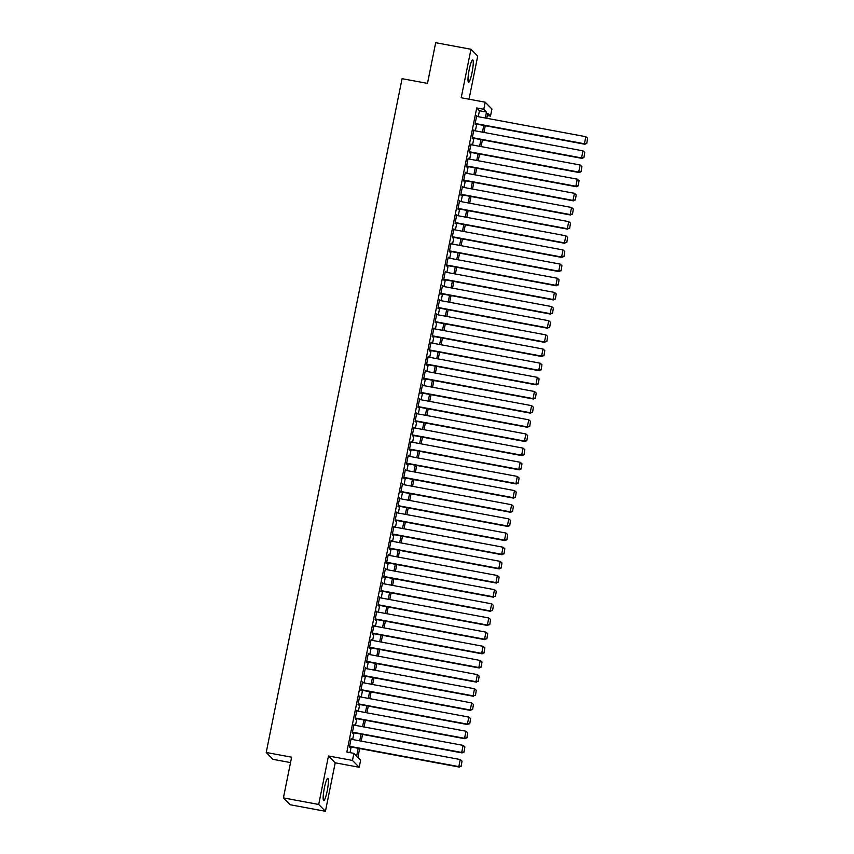 <?xml version="1.0" encoding="UTF-8"?>
<svg xmlns="http://www.w3.org/2000/svg" width="854" height="854" viewBox="0 0 854 854"><rect width="100%" height="100%" fill="white"/><g stroke="black" fill="none" stroke-linecap="round" stroke-linejoin="round"><path stroke-width="1.28" d="M327.199 790.921A11.326 1.665 100.5 0 0 327.851 778.346A11.326 1.665 100.5 0 0 324.36 788.029A11.326 1.665 100.5 0 0 323.709 800.604A11.326 1.665 100.5 0 0 327.199 790.921M472.048 72.526A11.326 1.665 100.5 0 0 472.7 59.951A11.326 1.665 100.5 0 0 469.209 69.644A11.326 1.665 100.5 0 0 468.558 82.219A11.326 1.665 100.5 0 0 472.048 72.526M359.683 748.563L357.901 757.423L360.634 760.199L359.203 767.276L352.467 760.434L353.898 753.356L356.63 756.132L358.21 748.285M335.206 762.814L328.48 755.971L318.702 804.457L283.411 797.892L290.147 804.746L325.438 811.3L335.206 762.814L359.203 767.276M290.531 762.59L272.949 759.323L266.213 752.47L402.074 78.675L427.48 83.393L435.689 42.7L470.97 49.254L461.203 97.74L485.189 102.202L491.925 109.045L490.495 116.123L487.773 113.347L486.78 118.279M469.017 99.192L477.706 56.108L470.97 49.254M487.324 115.536L490.495 116.123M318.702 804.457L325.438 811.3M351.538 739.329L351.154 738.518L349.446 747.015L349.894 747.474L350.044 746.77M354.399 725.174L354.015 724.363L352.296 732.86L352.755 733.319L352.894 732.615M357.25 711.019L356.865 710.208L355.157 718.705L355.606 719.164L355.755 718.46M360.1 696.864L359.715 696.053L358.007 704.55L358.466 705.009L358.605 704.304M362.961 682.709L362.576 681.898L360.858 690.395L361.317 690.854L361.455 690.149M365.811 668.554L365.427 667.743L363.719 676.24L364.167 676.699L364.316 675.994M368.672 654.399L368.277 653.588L366.569 662.085L367.028 662.544L367.167 661.839M371.522 640.244L371.138 639.432L369.419 647.93L369.878 648.389L370.017 647.684M374.372 626.089L373.988 625.277L372.28 633.775L372.728 634.234L372.878 633.529M377.233 611.923L376.849 611.122L375.13 619.62L375.589 620.079L375.728 619.374M380.083 597.768L379.699 596.967L377.991 605.465L378.439 605.924L378.589 605.219M382.944 583.613L382.549 582.812L380.841 591.299L381.3 591.769L381.439 591.064M385.794 569.458L385.41 568.657L383.692 577.144L384.151 577.614L384.289 576.898M388.645 555.303L388.26 554.502L386.552 562.989L387.001 563.459L387.15 562.743M391.506 541.148L391.111 540.347L389.403 548.834L389.862 549.303L390 548.588M394.356 526.993L393.972 526.192L392.253 534.679L392.712 535.148L392.851 534.433M397.206 512.838L396.822 512.037L395.114 520.524L395.562 520.993L395.712 520.278M400.067 498.683L399.683 497.882L397.964 506.369L398.423 506.838L398.562 506.123M402.917 484.528L402.533 483.727L400.825 492.214L401.273 492.683L401.423 491.968M405.778 470.373L405.383 469.572L403.675 478.059L404.134 478.518L404.273 477.813M408.628 456.217L408.244 455.417L406.525 463.903L406.984 464.362L407.123 463.658M411.479 442.062L411.094 441.251L409.386 449.748L409.835 450.207L409.984 449.503M414.339 427.907L413.955 427.096L412.236 435.593L412.695 436.052L412.834 435.348M417.19 413.752L416.805 412.941L415.087 421.438L415.546 421.897L415.684 421.193M420.04 399.597L419.656 398.786L417.948 407.283L418.396 407.742L418.545 407.038M422.901 385.442L422.516 384.631L420.798 393.128L421.257 393.587L421.396 392.883M425.751 371.287L425.367 370.476L423.659 378.973L424.107 379.432L424.257 378.728M428.612 357.132L428.217 356.321L426.509 364.818L426.968 365.277L427.107 364.573M431.462 342.977L431.078 342.166L429.359 350.663L429.818 351.122L429.957 350.418M434.312 328.822L433.928 328.011L432.22 336.508L432.668 336.967L432.818 336.262M437.173 314.667L436.789 313.856L435.07 322.353L435.529 322.812L435.668 322.107M440.023 300.512L439.639 299.701L437.921 308.198L438.38 308.657L438.518 307.952M442.874 286.357L442.489 285.546L440.781 294.043L441.23 294.502L441.379 293.797M445.735 272.191L445.35 271.391L443.632 279.888L444.091 280.347L444.229 279.642M448.585 258.036L448.201 257.235L446.493 265.733L446.941 266.192L447.09 265.487M451.446 243.881L451.051 243.08L449.343 251.578L449.802 252.037L449.941 251.332M454.296 229.726L453.912 228.925L452.193 237.412L452.652 237.882L452.791 237.177M457.146 215.571L456.762 214.77L455.054 223.257L455.502 223.727L455.652 223.011M460.007 201.416L459.623 200.615L457.904 209.102L458.363 209.572L458.502 208.856M462.857 187.261L462.473 186.46L460.754 194.947L461.213 195.417L461.352 194.701M465.708 173.106L465.323 172.305L463.615 180.792L464.064 181.261L464.213 180.546M468.568 158.951L468.184 158.15L466.465 166.637L466.924 167.106L467.063 166.391M471.419 144.796L471.034 143.995L469.326 152.482L469.775 152.951L469.924 152.236M474.28 130.641L473.885 129.84L472.177 138.327L472.636 138.796L472.774 138.081M478.24 116.688L479.436 110.742L476.713 107.967L346.841 752.043L353.898 753.356M350.012 752.63L351.154 746.972M352.649 739.532L354.004 732.817M355.51 725.377L356.865 718.662M358.36 711.222L359.715 704.507M361.21 697.067L362.566 690.352M364.071 682.912L365.427 676.197M366.921 668.757L368.277 662.042M369.782 654.602L371.127 647.887M372.632 640.447L373.988 633.732M375.482 626.292L376.838 619.577M378.343 612.137L379.699 605.422M381.194 597.981L382.549 591.267M384.044 583.826L385.4 577.112M386.905 569.671L388.26 562.957M389.755 555.516L391.111 548.802M392.616 541.361L393.961 534.647M395.466 527.206L396.822 520.492M398.316 513.051L399.672 506.337M401.177 498.885L402.533 492.182M404.027 484.73L405.383 478.026M406.878 470.575L408.233 463.861M409.739 456.42L411.094 449.706M412.589 442.265L413.944 435.551M415.45 428.11L416.795 421.396M418.3 413.955L419.656 407.241M421.15 399.8L422.506 393.086M424.011 385.645L425.367 378.93M426.861 371.49L428.217 364.775M429.711 357.335L431.067 350.62M432.572 343.18L433.928 336.465M435.423 329.025L436.778 322.31M438.283 314.87L439.629 308.155M441.134 300.715L442.489 294M443.984 286.56L445.34 279.845M446.845 272.405L448.201 265.69M449.695 258.25L451.051 251.535M452.556 244.095L453.901 237.38M455.406 229.939L456.762 223.225M458.256 215.784L459.612 209.07M461.117 201.629L462.462 194.915M463.968 187.474L465.323 180.76M466.818 173.319L468.173 166.605M469.679 159.154L471.034 152.45M472.529 144.999L473.885 138.295M475.39 130.843L476.735 124.14M477.13 116.486L476.745 115.685L475.027 124.172L475.486 124.631L475.625 123.926M328.48 755.971L352.467 760.434M476.713 107.967L483.77 109.28L485.189 102.202M283.411 797.892L291.62 757.199L266.213 752.47M485.275 125.719L483.919 132.434M482.425 139.875L481.069 146.589M479.564 154.03L478.219 160.744M476.713 168.185L475.358 174.899M473.863 182.34L472.508 189.054M471.002 196.495L469.647 203.209M468.152 210.65L466.796 217.364M465.291 224.805L463.946 231.519M462.441 238.971L461.085 245.674M459.591 253.126L458.235 259.829M456.73 267.281L455.374 273.985M453.88 281.436L452.524 288.15M451.029 295.591L449.674 302.305M448.169 309.746L446.813 316.46M445.318 323.901L443.963 330.615M442.457 338.056L441.112 344.77M439.607 352.211L438.251 358.926M436.757 366.366L435.401 373.081M433.896 380.521L432.54 387.236M431.046 394.676L429.69 401.391M428.196 408.831L426.84 415.546M425.335 422.986L423.979 429.701M422.484 437.141L421.129 443.856M419.624 451.296L418.279 458.011M416.773 465.451L415.418 472.166M413.923 479.606L412.567 486.321M411.062 493.761L409.706 500.476M408.212 507.916L406.856 514.631M405.362 522.072L404.006 528.786M402.501 536.227L401.145 542.941M399.651 550.382L398.295 557.096M396.79 564.537L395.445 571.251M393.94 578.692L392.584 585.406M391.089 592.857L389.734 599.561M388.228 607.013L386.873 613.716M385.378 621.168L384.022 627.871M382.528 635.323L381.172 642.037M379.667 649.478L378.311 656.192M376.817 663.633L375.461 670.347M373.956 677.788L372.611 684.502M371.106 691.943L369.75 698.657M368.255 706.098L366.9 712.812M365.395 720.253L364.039 726.967M362.544 734.408L361.189 741.123M485.296 118.001L486.492 112.055L483.77 109.28M359.705 740.845L361.061 734.13M362.566 726.69L363.921 719.975M365.416 712.535L366.772 705.82M368.277 698.38L369.622 691.665M371.127 684.225L372.483 677.51M373.977 670.07L375.333 663.355M376.838 655.915L378.194 649.2M379.688 641.76L381.044 635.045M382.539 627.605L383.894 620.89M385.4 613.45L386.755 606.735M388.25 599.294L389.605 592.58M391.111 585.139L392.456 578.425M393.961 570.984L395.317 564.27M396.811 556.829L398.167 550.115M399.672 542.664L401.028 535.96M402.522 528.509L403.878 521.805M405.372 514.354L406.728 507.65M408.233 500.198L409.589 493.484M411.084 486.043L412.439 479.329M413.944 471.888L415.29 465.174M416.795 457.733L418.15 451.019M419.645 443.578L421.001 436.864M422.506 429.423L423.862 422.709M425.356 415.268L426.712 408.554M428.206 401.113L429.562 394.399M431.067 386.958L432.423 380.243M433.917 372.803L435.273 366.088M436.778 358.648L438.123 351.933M439.629 344.493L440.984 337.778M442.479 330.338L443.834 323.623M445.34 316.183L446.695 309.468M448.19 302.028L449.546 295.313M451.04 287.873L452.396 281.158M453.901 273.718L455.257 267.003M456.751 259.563L458.107 252.848M459.612 245.408L460.957 238.693M462.462 231.253L463.818 224.538M465.313 217.097L466.668 210.383M468.173 202.942L469.529 196.228M471.024 188.777L472.379 182.073M473.885 174.622L475.23 167.918M476.735 160.467L478.091 153.752M479.585 146.312L480.941 139.597M482.446 132.156L483.791 125.442M479.436 110.742L486.492 112.055M470.96 144.358L471.493 144.454M465.249 172.668L465.782 172.764M462.398 186.823L462.932 186.919M456.687 215.133L457.221 215.229M448.126 257.598L448.66 257.695M442.415 285.909L442.948 286.005M439.564 300.064L440.098 300.16M433.853 328.374L434.387 328.47M425.292 370.839L425.826 370.946M419.581 399.149L420.115 399.256M416.731 413.315L417.264 413.411M411.02 441.625L411.553 441.721M402.458 484.09L402.992 484.186M396.747 512.4L397.281 512.496M393.897 526.555L394.431 526.651M388.186 554.865L388.719 554.961M382.475 583.175L383.008 583.271M379.624 597.33L380.158 597.426M373.913 625.64L374.447 625.736M365.352 668.106L365.886 668.202M359.641 696.416L360.174 696.522M356.791 710.571L357.324 710.677M351.079 738.881L351.613 738.988M476.596 116.39L585.844 136.693L584.424 143.771L584.873 144.241L586.794 143.376L587.605 138.241L586.794 143.376M475.102 123.83L584.873 144.241M475.176 123.467L584.424 143.771L586.602 143.194M587.605 138.241L585.844 136.693M473.746 130.545L582.994 150.848L581.563 157.926L582.022 158.396L583.933 157.531L584.755 152.396L583.933 157.531M472.241 137.985L582.022 158.396M472.315 137.622L581.563 157.926L583.752 157.349M584.755 152.396L582.994 150.848M470.896 144.7L580.144 165.003L578.713 172.081L579.172 172.551L581.083 171.686L581.894 166.551L581.083 171.686M469.39 152.14L579.172 172.551M469.465 151.777L578.713 172.081L580.901 171.505M581.894 166.551L580.144 165.003M468.035 158.855L577.283 179.159L575.863 186.236L576.311 186.706L578.222 185.841L579.044 180.706L578.222 185.841M466.54 166.295L576.311 186.706M466.615 165.932L575.863 186.236L578.041 185.66M579.044 180.706L577.283 179.159M465.184 173.01L574.432 193.314L573.002 200.402L575.372 199.996L576.194 194.861L575.372 199.996M463.679 180.45L573.461 200.861M463.754 180.087L573.002 200.402L575.19 199.815M576.194 194.861L574.432 193.314M462.334 187.165L571.582 207.479L570.152 214.557L572.522 214.151L573.333 209.016L572.522 214.151M460.829 194.605L570.6 215.016M460.904 194.242L570.152 214.557L572.34 213.97M573.333 209.016L571.582 207.479M459.473 201.32L568.721 221.634L567.291 228.712L569.661 228.306L570.483 223.172L569.661 228.306M457.979 208.76L567.75 229.171M458.043 208.397L567.291 228.712L569.479 228.125M570.483 223.172L568.721 221.634M456.623 215.475L565.871 235.789L564.441 242.867L566.81 242.461L567.622 237.327L566.81 242.461M455.118 222.915L564.9 243.326M455.193 222.552L564.441 242.867L566.629 242.28M567.622 237.327L565.871 235.789M453.762 229.63L563.01 249.944L561.59 257.022L563.96 256.627L564.772 251.482L563.96 256.627M452.268 237.07L562.039 257.481M452.342 236.707L561.59 257.022L563.768 256.435M564.772 251.482L563.01 249.944M450.912 243.785L560.16 264.099L558.729 271.177L561.099 270.782L561.921 265.637L561.099 270.782M449.407 251.225L559.189 271.636M449.482 250.862L558.729 271.177L560.918 270.59M561.921 265.637L560.16 264.099M448.062 257.94L557.31 278.255L555.879 285.332L558.249 284.937L559.06 279.792L558.249 284.937M446.557 265.38L556.338 285.791M446.631 265.018L555.879 285.332L558.068 284.745M559.06 279.792L557.31 278.255M445.201 272.095L554.449 292.41L553.029 299.487L555.388 299.092L556.21 293.947L555.388 299.092M443.706 279.536L553.477 299.946M443.781 279.173L553.029 299.487L555.207 298.9M556.21 293.947L554.449 292.41M442.351 286.25L551.599 306.565L550.168 313.642L552.538 313.247L553.36 308.102L552.538 313.247M440.845 293.691L550.627 314.101M440.92 293.328L550.168 313.642L552.357 313.055M553.36 308.102L551.599 306.565M439.5 300.405L548.748 320.72L547.318 327.797L549.688 327.402L550.499 322.257L549.688 327.402M437.995 307.856L547.766 328.256M438.07 307.483L547.318 327.797L549.506 327.21M550.499 322.257L548.748 320.72M436.64 314.56L545.887 334.875L544.457 341.952L546.827 341.557L547.649 336.412L546.827 341.557M435.145 322.011L544.916 342.411M435.209 321.638L544.457 341.952L546.645 341.365M547.649 336.412L545.887 334.875M433.789 328.715L543.037 349.03L541.607 356.107L543.977 355.712L544.788 350.567L543.977 355.712M432.284 336.166L542.066 356.566M432.359 335.793L541.607 356.107L543.795 355.52M544.788 350.567L543.037 349.03M430.928 342.87L540.176 363.185L538.757 370.262L541.126 369.867L541.938 364.722L541.126 369.867M429.434 350.321L539.205 370.721M429.509 349.959L538.757 370.262L540.934 369.675M541.938 364.722L540.176 363.185M428.078 357.036L537.326 377.34L535.896 384.417L538.266 384.022L539.087 378.877L538.266 384.022M426.573 364.477L536.355 384.876M426.648 364.114L535.896 384.417L538.084 383.841M539.087 378.877L537.326 377.34M425.228 371.191L534.476 391.495L533.045 398.572L535.415 398.177L536.227 393.032L535.415 398.177M423.723 378.632L533.504 399.031M423.797 378.269L533.045 398.572L535.234 397.996M536.227 393.032L534.476 391.495M422.367 385.346L531.615 405.65L530.195 412.728L532.554 412.333L533.376 407.198L532.554 412.333M420.873 392.787L530.644 413.187M420.947 392.424L530.195 412.728L532.373 412.151M533.376 407.198L531.615 405.65M419.517 399.501L528.765 419.805L527.334 426.883L529.704 426.488L530.526 421.353L529.704 426.488M418.012 406.942L527.793 427.342M418.086 406.579L527.334 426.883L529.523 426.306M530.526 421.353L528.765 419.805M416.667 413.656L525.915 433.96L524.484 441.038L524.932 441.507L526.854 440.643L527.665 435.508L526.854 440.643M415.161 421.097L524.932 441.507M415.236 420.734L524.484 441.038L526.672 440.461M527.665 435.508L525.915 433.96M413.806 427.811L523.054 448.115L521.623 455.193L522.082 455.662L523.993 454.798L524.815 449.663L523.993 454.798M412.311 435.252L522.082 455.662M412.375 434.889L521.623 455.193L523.812 454.616M524.815 449.663L523.054 448.115M410.955 441.966L520.203 462.27L518.773 469.348L519.232 469.817L521.143 468.953L521.954 463.818L521.143 468.953M409.45 449.407L519.232 469.817M409.525 449.044L518.773 469.348L520.961 468.771M521.954 463.818L520.203 462.27M408.095 456.121L517.343 476.425L515.923 483.503L516.371 483.972L518.282 483.108L519.104 477.973L518.282 483.108M406.6 463.562L516.371 483.972M406.675 463.199L515.923 483.503L518.1 482.926M519.104 477.973L517.343 476.425M405.244 470.276L514.492 490.58L513.062 497.658L513.521 498.128L515.432 497.263L516.254 492.128L515.432 497.263M403.739 477.717L513.521 498.128M403.814 477.354L513.062 497.658L515.25 497.081M516.254 492.128L514.492 490.58M402.394 484.431L511.642 504.735L510.212 511.813L510.671 512.283L512.581 511.418L513.393 506.283L512.581 511.418M400.889 491.872L510.671 512.283M400.964 491.509L510.212 511.813L512.4 511.236M513.393 506.283L511.642 504.735M399.533 498.587L508.781 518.89L507.361 525.968L507.81 526.438L509.721 525.573L510.543 520.438L509.721 525.573M398.039 506.027L507.81 526.438M398.113 505.664L507.361 525.968L509.539 525.391M510.543 520.438L508.781 518.89M396.683 512.742L505.931 533.045L504.5 540.123L504.96 540.593L506.87 539.728L507.692 534.593L506.87 539.728M395.178 520.182L504.96 540.593M395.253 519.819L504.5 540.123L506.689 539.547M507.692 534.593L505.931 533.045M393.833 526.897L503.081 547.211L501.65 554.289L504.02 553.883L504.831 548.748L504.02 553.883M392.328 534.337L502.099 554.748M392.402 533.974L501.65 554.289L503.839 553.702M504.831 548.748L503.081 547.211M390.972 541.052L500.22 561.366L498.789 568.444L501.159 568.038L501.981 562.903L501.159 568.038M389.477 548.492L499.248 568.903M389.541 548.129L498.789 568.444L500.978 567.857M501.981 562.903L500.22 561.366M388.122 555.207L497.37 575.521L495.939 582.599L498.309 582.193L499.12 577.058L498.309 582.193M386.616 562.647L496.398 583.058M386.691 562.284L495.939 582.599L498.128 582.012M499.12 577.058L497.37 575.521M385.261 569.362L494.509 589.676L493.089 596.754L495.448 596.348L496.27 591.214L495.448 596.348M383.766 576.802L493.537 597.213M383.841 576.439L493.089 596.754L495.267 596.167M496.27 591.214L494.509 589.676M382.411 583.517L491.658 603.831L490.228 610.909L492.598 610.514L493.42 605.369L492.598 610.514M380.905 590.957L490.687 611.368M380.98 590.594L490.228 610.909L492.416 610.322M493.42 605.369L491.658 603.831M379.56 597.672L488.808 617.986L487.378 625.064L489.748 624.669L490.559 619.524L489.748 624.669M378.055 605.112L487.837 625.523M378.13 604.749L487.378 625.064L489.566 624.477M490.559 619.524L488.808 617.986M376.699 611.827L485.947 632.141L484.528 639.219L486.887 638.824L487.709 633.679L486.887 638.824M375.205 619.267L484.976 639.678M375.28 618.904L484.528 639.219L486.705 638.632M487.709 633.679L485.947 632.141M373.849 625.982L483.097 646.297L481.667 653.374L484.037 652.979L484.848 647.834L484.037 652.979M372.344 633.422L482.126 653.833M372.419 633.06L481.667 653.374L483.855 652.787M484.848 647.834L483.097 646.297M370.988 640.137L480.236 660.452L478.816 667.529L481.186 667.134L481.998 661.989L481.186 667.134M369.494 647.578L479.265 667.988M369.568 647.215L478.816 667.529L481.005 666.942M481.998 661.989L480.236 660.452M368.138 654.292L477.386 674.607L475.956 681.684L478.325 681.289L479.147 676.144L478.325 681.289M366.644 661.743L476.415 682.143M366.708 661.37L475.956 681.684L478.144 681.097M479.147 676.144L477.386 674.607M365.288 668.447L474.536 688.762L473.105 695.839L475.475 695.444L476.286 690.299L475.475 695.444M363.783 675.898L473.564 696.298M363.857 675.525L473.105 695.839L475.294 695.252M476.286 690.299L474.536 688.762M362.427 682.602L471.675 702.917L470.255 709.994L472.614 709.599L473.436 704.454L472.614 709.599M360.932 690.053L470.703 710.453M361.007 689.68L470.255 709.994L472.433 709.407M473.436 704.454L471.675 702.917M359.577 696.757L468.825 717.072L467.394 724.149L469.764 723.754L470.586 718.609L469.764 723.754M358.072 704.208L467.853 724.608M358.146 703.845L467.394 724.149L469.583 723.573M470.586 718.609L468.825 717.072M356.726 710.923L465.974 731.227L464.544 738.304L466.914 737.909L467.725 732.764L466.914 737.909M355.221 718.363L465.003 738.763M355.296 718L464.544 738.304L466.732 737.728M467.725 732.764L465.974 731.227M353.866 725.078L463.114 745.382L461.694 752.459L464.053 752.064L464.875 746.919L464.053 752.064M352.371 732.519L462.142 752.918M352.446 732.156L461.694 752.459L463.871 751.883M464.875 746.919L463.114 745.382M351.015 739.233L460.263 759.537L458.833 766.614L461.203 766.219L462.014 761.085L461.203 766.219M349.51 746.674L459.292 767.073M349.585 746.311L458.833 766.614L461.021 766.038M462.014 761.085L460.263 759.537"/></g></svg>
